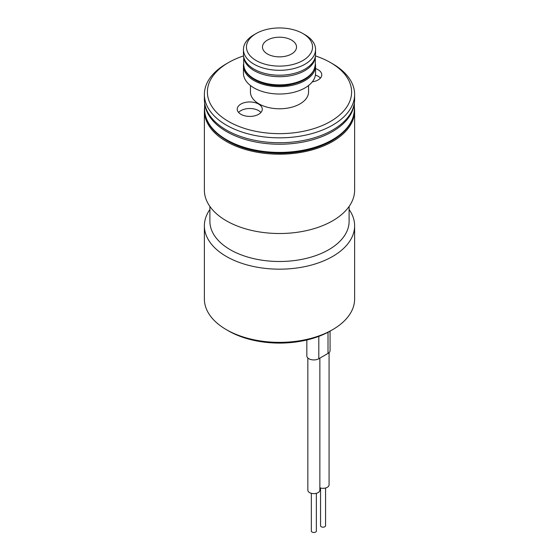 <?xml version="1.0" encoding="UTF-8"?>
<svg xmlns="http://www.w3.org/2000/svg" width="559" height="559" viewBox="0 0 559 559"><rect width="100%" height="100%" fill="white"/><g stroke="black" fill="none" stroke-linecap="round" stroke-linejoin="round"><path stroke-width="0.84" d="M291.539 40.08A17.029 9.831 180 0 1 296.529 47.033A17.029 9.831 180 0 1 279.5 56.864A17.029 9.831 180 0 1 262.471 47.033A17.029 9.831 180 0 1 272.981 37.949A17.029 9.831 180 0 1 291.539 40.08M304.997 34.763L302.873 33.54A33.051 19.083 180 0 1 302.873 60.526A33.051 19.083 180 0 1 256.127 60.526A33.051 19.083 180 0 1 256.127 33.54A33.051 19.083 180 0 1 302.873 33.54L304.997 34.763A36.056 20.816 180 0 1 315.555 49.485A36.056 20.816 180 0 1 279.5 70.301A36.056 20.816 180 0 1 243.444 49.485A36.056 20.816 180 0 1 254.003 34.763L256.127 33.54M315.555 49.485L315.555 54.391A36.056 20.816 180 0 1 279.5 75.213A36.056 20.816 180 0 1 243.444 54.391L243.444 49.485M315.304 63.391A36.056 20.816 180 0 1 315.555 65.843A36.056 20.816 180 0 1 279.5 86.659A36.056 20.816 180 0 1 243.444 65.843A36.056 20.816 180 0 1 243.696 63.391M315.555 65.843L315.555 73.201A36.056 20.816 180 0 1 279.5 94.017A36.056 20.816 180 0 1 243.444 73.201L243.444 65.843M308.547 85.534L308.547 92.011A29.047 16.77 180 0 1 279.5 108.781A29.047 16.77 180 0 1 250.453 92.011L250.453 85.534M315.458 55.921A72.118 41.639 180 0 1 330.495 62.573L330.495 62.573A72.118 41.639 180 0 1 330.495 121.45A72.118 41.639 180 0 1 228.505 121.45A72.118 41.639 180 0 1 228.505 62.573A72.118 41.639 180 0 1 243.542 55.921M312.299 81.852A12.522 7.225 0 0 0 321.767 74.836A12.522 7.225 0 0 0 315.555 68.596M240.901 114.295A12.522 7.225 0 0 0 254.548 115.867A12.522 7.225 0 0 0 262.276 109.187A12.522 7.225 0 0 0 249.754 101.955A12.522 7.225 0 0 0 237.233 109.187A12.522 7.225 0 0 0 240.901 114.295M332.619 63.796L330.495 62.573L332.619 63.796A75.123 43.371 180 0 1 354.623 94.464A75.123 43.371 180 0 1 279.5 137.835A75.123 43.371 180 0 1 204.377 94.464A75.123 43.371 180 0 1 226.381 63.796L228.505 62.573M354.623 94.464L354.623 99.369A75.123 43.371 180 0 1 279.5 142.741A75.123 43.371 180 0 1 204.377 99.369L204.377 94.464M354.371 107.286A75.123 43.371 180 0 1 354.623 110.822A75.123 43.371 180 0 1 279.5 154.193A75.123 43.371 180 0 1 204.377 110.822A75.123 43.371 180 0 1 204.629 107.286M354.623 110.822L354.623 190.151A75.123 43.371 180 0 1 279.5 233.515A75.123 43.371 180 0 1 204.377 190.151L204.377 110.822M349.109 206.453L349.109 221.308A69.609 40.192 180 0 1 279.5 261.493A69.609 40.192 180 0 1 209.891 221.308L209.891 206.453M349.109 209.506A75.123 43.371 180 0 1 354.623 225.808A75.123 43.371 180 0 1 279.5 269.172A75.123 43.371 180 0 1 204.377 225.808A75.123 43.371 180 0 1 209.891 209.506M354.623 225.808L354.623 298.995A75.123 43.371 180 0 1 332.619 329.663A75.123 43.371 180 0 1 226.381 329.663A75.123 43.371 180 0 1 204.377 298.995L204.377 225.808M332.619 329.663L330.495 330.893A72.118 41.639 180 0 1 228.505 330.893L226.381 329.663M306.835 339.977L306.835 355.873A7.008 4.046 0 0 0 311.167 359.619A7.008 4.046 0 0 0 318.805 358.738L328.014 353.421A7.008 4.046 0 0 0 330.069 350.563L330.069 331.138M319.86 358.13L319.86 490.159A6.009 3.473 180 0 1 313.851 493.632A6.009 3.473 180 0 1 307.841 490.159L307.841 357.963M316.352 493.311L316.352 531.05A2.502 1.446 180 0 1 313.851 532.496A2.502 1.446 180 0 1 311.342 531.05L311.342 493.311M329.069 352.645L329.069 484.842A6.009 3.473 180 0 1 325.96 487.881A6.009 3.473 180 0 1 319.86 487.783M325.562 488L325.562 525.733A2.502 1.446 180 0 1 323.053 527.179A2.502 1.446 180 0 1 320.552 525.733L320.552 488M260.92 112.457A12.522 7.225 0 0 0 249.754 108.502A12.522 7.225 0 0 0 238.588 112.457M320.412 78.106A12.522 7.225 0 0 0 315.409 75.088M315.262 57.046A35.804 20.676 180 0 1 279.5 76.702A35.804 20.676 180 0 1 243.738 57.046M315.304 56.843L315.304 64.208A35.804 20.676 180 0 1 279.5 84.877A35.804 20.676 180 0 1 243.696 64.208L243.696 56.843M354.189 104.016A74.871 43.225 180 0 1 279.5 144.236A74.871 43.225 180 0 1 204.811 104.016M354.371 102.912L354.371 109.187A74.871 43.225 180 0 1 279.5 152.411A74.871 43.225 180 0 1 204.629 109.187L204.629 102.912M318.805 358.738L318.805 336.357M328.014 353.421L328.014 332.256M315.304 64.208C314.193 75.165 304.865 82.166 287.326 85.213C277.299 86.442 268.013 85.401 259.46 82.089C249.251 77.743 243.997 71.776 243.696 64.208M354.371 109.187C353.966 122.016 346.035 132.783 330.572 141.483C316.219 149.134 299.331 153.054 279.912 153.257C252.249 152.859 230.832 145.871 215.655 132.294C208.395 125.251 204.72 117.551 204.629 109.187"/></g></svg>
